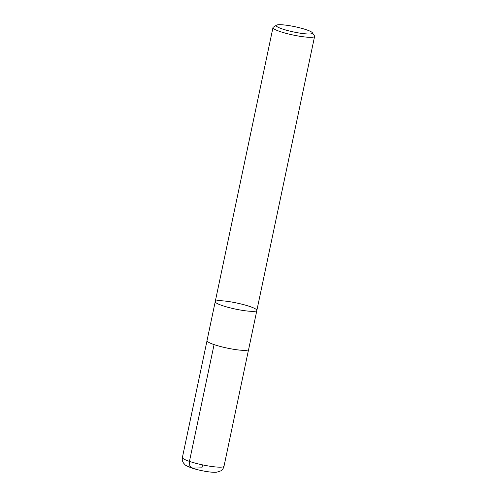 <?xml version="1.0" encoding="UTF-8"?>
<svg xmlns="http://www.w3.org/2000/svg" width="497" height="497" viewBox="0 0 497 497"><rect width="100%" height="100%" fill="white"/><g stroke="black" fill="none" stroke-linecap="round" stroke-linejoin="round"><path stroke-width="0.75" d="M282.346 28.963A18.544 2.709 -168.1 0 1 276.481 25.179A18.544 2.709 -168.1 0 1 294.907 26.701A18.544 2.709 -168.1 0 1 312.377 32.746A18.544 2.709 -168.1 0 1 302.785 33.541A18.544 2.709 -168.1 0 1 282.346 28.963M312.377 32.746L314.471 35.877A21.272 3.106 -168.1 0 1 314.601 36.374A21.272 3.106 -168.1 0 1 302.07 36.61A21.272 3.106 -168.1 0 1 280.035 31.535A21.272 3.106 -168.1 0 1 272.977 27.602A21.272 3.106 -168.1 0 1 273.3 27.205L276.481 25.179M215.232 301.648A21.272 3.106 11.9 0 0 235.404 309.072A21.272 3.106 11.9 0 0 256.856 310.42A21.272 3.106 -168.1 0 1 235.404 309.072A21.272 3.106 -168.1 0 1 215.232 301.648A21.272 3.106 -168.1 0 1 227.763 301.412A21.272 3.106 -168.1 0 1 249.805 306.487A21.272 3.106 -168.1 0 1 256.856 310.42L248.63 349.434A21.272 3.106 -168.1 0 1 236.1 349.664A21.272 3.106 -168.1 0 1 214.058 344.595A21.272 3.106 -168.1 0 1 207.007 340.662L272.977 27.602M214.077 344.601L189.45 461.39L189.804 466.192L192.656 468.124L201.944 467.826L202.565 464.881M189.45 461.39A21.265 3.106 -168.1 0 1 182.399 457.457C182.008 459.514 182.405 461.402 183.579 463.117L184.921 464.602C185.176 465.217 187.425 466.348 191.662 467.981C200.881 470.994 212.412 472.827 216.916 472.15L220.649 470.932C222.42 469.833 223.544 468.267 224.017 466.229A21.265 3.106 -168.1 0 1 211.492 466.459A21.265 3.106 -168.1 0 1 189.45 461.39M314.601 36.374L256.856 310.42M207 340.805L182.399 457.457M248.581 349.565L224.017 466.229"/></g></svg>

